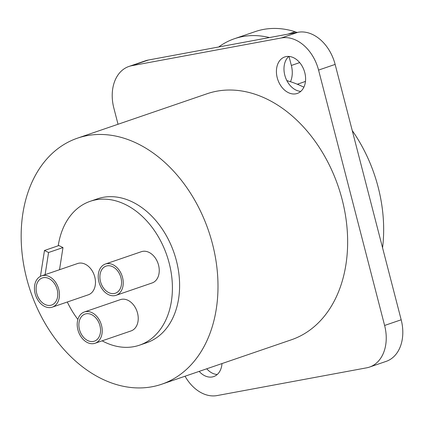 <?xml version="1.0" encoding="UTF-8"?>
<svg xmlns="http://www.w3.org/2000/svg" width="424" height="424" viewBox="0 0 424 424"><rect width="100%" height="100%" fill="white"/><g stroke="black" fill="none" stroke-linecap="round" stroke-linejoin="round"><path stroke-width="0.64" d="M185.044 376.231A38.573 27.889 -108.9 0 0 217.077 395.571L366.686 367.82A38.573 27.889 -108.9 0 0 369.558 367.062L386.126 361.386A38.573 27.889 -108.9 0 0 401.178 319.786L335.135 64.411A38.573 27.889 -108.9 0 0 297.945 32.282L148.336 60.033A38.573 27.889 -108.9 0 0 145.464 60.786L128.896 66.467A38.573 27.889 -108.9 0 0 113.844 108.067L118.031 124.264M369.558 367.062A38.573 27.889 -108.9 0 0 384.61 325.462L318.567 70.087A38.573 27.889 -108.9 0 0 281.377 37.959L131.769 65.709A38.573 27.889 -108.9 0 0 128.896 66.467M304.787 72.642A19.287 13.944 71.1 0 1 297.261 93.444A19.287 13.944 71.1 0 1 277.227 77.756A19.287 13.944 71.1 0 1 284.758 56.954A19.287 13.944 71.1 0 1 304.787 72.642M221.991 363.564A19.287 13.944 71.1 0 1 213.701 376.576A19.287 13.944 71.1 0 1 199.169 371.387M77.417 138.182L207.066 93.746A130.041 94.017 71.1 0 1 342.142 199.529A130.041 94.017 71.1 0 1 291.389 339.783L161.74 384.213A130.041 94.017 71.1 0 1 26.664 278.436A130.041 94.017 71.1 0 1 77.417 138.182A130.041 94.017 71.1 0 1 212.493 243.959A130.041 94.017 71.1 0 1 161.74 384.213M288.802 56.424A19.287 13.944 -108.9 0 0 284.79 75.165A19.287 13.944 -108.9 0 0 300.78 91.383M206.732 368.795A19.287 13.944 -108.9 0 0 217.215 374.514M286.873 80.64A130.041 94.017 71.1 0 1 303.865 87.212M352.238 130.55A130.041 94.017 71.1 0 1 378.155 187.185A130.041 94.017 71.1 0 1 382.565 247.812M298.427 84.699L298.231 83.925M269.484 37.561A110.203 79.675 -108.9 0 0 234.408 38.738A110.203 79.675 -108.9 0 0 218.694 46.979M289.009 56.44A22.043 15.937 71.1 0 1 289.099 56.774L291.346 65.46A22.043 15.937 71.1 0 1 290.472 81.715M296.964 32.462A22.043 15.937 71.1 0 0 295.04 31.715A110.203 79.675 -108.9 0 0 255.296 31.583L234.408 38.738M305.487 81.249A22.043 15.937 71.1 0 1 303.632 82.07L297.325 84.233M90.206 201.31L97.409 198.84A76.039 54.977 71.1 0 1 174.068 252.948A76.039 54.977 71.1 0 1 146.715 342.709L139.512 345.178A76.039 54.977 -108.9 0 0 166.865 255.418A76.039 54.977 -108.9 0 0 90.206 201.31A76.039 54.977 -108.9 0 0 58.236 245.766M67.305 301.999A76.039 54.977 -108.9 0 0 77.883 319.452M102.142 340.832A76.039 54.977 -108.9 0 0 139.512 345.178M45.114 274.657L48.575 252.508L44.478 250.483L40.434 276.358M59.519 269.722L62.98 247.574L48.575 252.508M62.98 247.574L58.883 245.544L44.478 250.483M52.311 307.14L88.325 294.797A16.531 11.952 -108.9 0 0 94.775 276.967A16.531 11.952 -108.9 0 0 77.608 263.521L41.594 275.865A16.531 11.952 -108.9 0 0 35.139 293.694A16.531 11.952 -108.9 0 0 52.311 307.14A16.531 11.952 -108.9 0 0 58.761 289.311A16.531 11.952 -108.9 0 0 41.594 275.865M116.091 295.305L152.105 282.967A16.531 11.952 -108.9 0 0 158.555 265.138A16.531 11.952 -108.9 0 0 141.388 251.692L105.375 264.03A16.531 11.952 -108.9 0 0 98.919 281.859A16.531 11.952 -108.9 0 0 116.091 295.305A16.531 11.952 -108.9 0 0 122.541 277.481A16.531 11.952 -108.9 0 0 105.375 264.03M95.071 343.255L131.085 330.911A16.531 11.952 -108.9 0 0 137.535 313.082A16.531 11.952 -108.9 0 0 120.363 299.636L84.355 311.979A16.531 11.952 -108.9 0 0 77.899 329.808A16.531 11.952 -108.9 0 0 95.071 343.255A16.531 11.952 -108.9 0 0 101.522 325.425A16.531 11.952 -108.9 0 0 84.355 311.979M57.187 289.603A14.326 10.356 71.1 0 1 51.596 305.052A14.326 10.356 71.1 0 1 36.718 293.403A14.326 10.356 71.1 0 1 42.31 277.948A14.326 10.356 71.1 0 1 57.187 289.603M120.967 277.773A14.326 10.356 71.1 0 1 115.376 293.223A14.326 10.356 71.1 0 1 100.493 281.568A14.326 10.356 71.1 0 1 106.085 266.118A14.326 10.356 71.1 0 1 120.967 277.773M99.947 325.717A14.326 10.356 71.1 0 1 94.356 341.172A14.326 10.356 71.1 0 1 79.474 329.517A14.326 10.356 71.1 0 1 85.065 314.062A14.326 10.356 71.1 0 1 99.947 325.717M148.336 60.033L131.769 65.709M297.945 32.282L281.377 37.959M335.135 64.411L318.567 70.087M401.178 319.786L384.61 325.462M295.04 31.715L288.013 34.121M289.804 56.535L289.099 56.774M299.683 62.604L291.346 65.46"/></g></svg>
